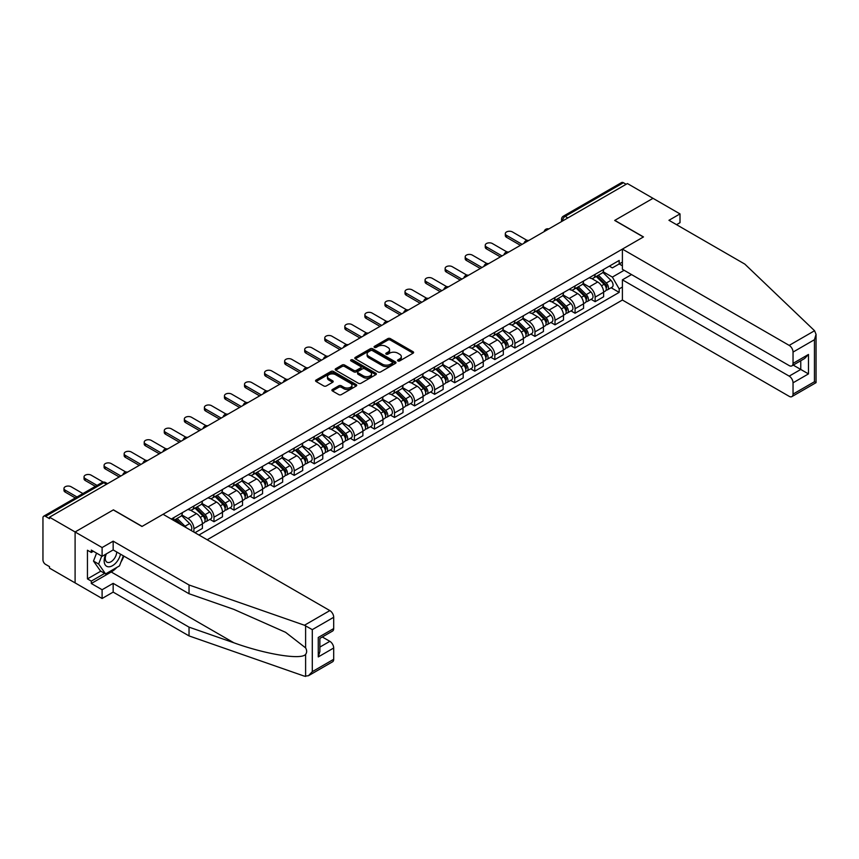 <?xml version="1.0" encoding="UTF-8"?>
<svg xmlns="http://www.w3.org/2000/svg" width="859" height="859" viewBox="0 0 859 859"><rect width="100%" height="100%" fill="white"/><g stroke="black" fill="none" stroke-linecap="round" stroke-linejoin="round"><path stroke-width="1.29" d="M397.91 360.93A1.246 0.719 0 0 0 399.671 360.93L413.082 353.189A1.782 1.031 0 0 0 413.608 352.458A1.782 1.031 0 0 0 413.082 351.728L390.362 338.618A1.782 1.031 0 0 0 387.838 338.618L374.427 346.36A1.246 0.719 0 0 0 376.199 347.38L377.928 346.381A5.712 3.296 0 0 1 386.013 346.381L387.903 347.466A5.712 3.296 0 0 1 389.578 349.806A5.712 3.296 0 0 1 387.903 352.136L386.163 353.135A1.246 0.719 0 0 0 387.935 354.155L389.675 353.156A5.712 3.296 0 0 1 397.749 353.156L399.639 354.252A5.712 3.296 0 0 1 401.314 356.582A5.712 3.296 0 0 1 399.639 358.912L397.91 359.91A1.246 0.719 0 0 0 397.91 360.93L397.91 359.91M332.433 389.481A1.782 1.031 0 0 0 331.907 390.211A1.782 1.031 0 0 0 332.433 390.942L338.8 394.625A1.782 1.031 0 0 0 341.324 394.625L356.217 386.024A1.782 1.031 0 0 0 356.743 385.294A1.782 1.031 0 0 0 356.217 384.564L333.496 371.442A1.782 1.031 0 0 0 330.973 371.442L316.08 380.043A1.782 1.031 0 0 0 315.564 380.773A1.782 1.031 0 0 0 316.08 381.503L323.779 385.949A1.782 1.031 0 0 0 326.302 385.949L332.68 382.266A1.782 1.031 0 0 0 333.206 381.536A1.782 1.031 0 0 0 332.68 380.805L328.857 378.604A4.778 2.76 0 0 1 327.462 376.661A4.778 2.76 0 0 1 330.414 374.105A4.778 2.76 0 0 1 335.611 374.707L350.569 383.339A4.778 2.76 0 0 1 351.975 385.294A4.778 2.76 0 0 1 349.022 387.838A4.778 2.76 0 0 1 343.815 387.237L341.324 385.798A1.782 1.031 0 0 0 338.8 385.798L332.433 389.481L332.433 390.942L338.8 387.291L338.8 385.798M49.511 517.193L627.414 183.547L653.001 198.322L614.679 220.441L643.359 236.998L142.1 526.395L113.42 509.849L75.098 531.968L49.511 517.193L49.511 518.675L45.527 516.377A3.64 2.105 -120 0 0 43.702 516.195A3.64 2.105 -120 0 0 42.95 517.859L42.95 559.885A3.64 2.105 -120 0 0 45.527 564.342L49.511 566.639L49.511 568.121L75.098 582.896L75.098 531.968L75.098 582.896L102.103 598.487L102.103 589.736L113.163 583.347L113.163 592.109L102.103 598.487M378.057 371.958A1.782 1.031 0 0 0 380.58 371.958L395.473 363.357A1.782 1.031 0 0 0 395.999 362.627A1.782 1.031 0 0 0 395.473 361.897L372.752 348.786A1.782 1.031 0 0 0 370.229 348.786L355.336 357.376A1.782 1.031 0 0 0 354.81 358.106A1.782 1.031 0 0 0 355.336 358.837L378.057 371.958M351.481 361.199A1.246 0.719 0 0 1 352.748 361.381L352.748 359.9L375.845 373.236A1.782 1.031 0 0 1 376.371 373.955A1.782 1.031 0 0 1 375.845 374.685L360.952 383.286A1.782 1.031 0 0 1 358.428 383.286L335.708 370.175L342.086 366.514L342.086 365.032L335.708 368.715A1.782 1.031 0 0 0 335.182 369.445A1.782 1.031 0 0 0 335.708 370.175L335.708 368.715M342.086 366.514A1.782 1.031 0 0 1 344.609 366.514L344.609 365.032A1.782 1.031 0 0 0 342.086 365.032M344.609 365.032L353.822 370.358A1.782 1.031 0 0 0 356.345 370.358L360.576 367.91A1.782 1.031 0 0 0 361.102 367.18A1.782 1.031 0 0 0 360.576 366.449L350.987 360.92A1.246 0.719 0 0 1 352.748 359.9M207.169 539.763L622.399 300.038L789.185 396.332A5.455 3.146 -120 0 0 791.912 396.6A5.455 3.146 -120 0 0 793.04 394.098L793.04 382.813A5.455 3.146 -120 0 0 789.185 376.135L800.76 369.456L808.469 373.901L793.04 382.813M567.874 217.918L565.168 216.361A3.64 2.105 60 0 0 563.354 216.178L621.605 182.548A3.64 2.105 60 0 1 623.43 182.731L565.168 216.361A3.64 2.105 120 0 0 562.602 220.817L562.602 220.967M626.125 184.288L623.43 182.731M595.137 274.343A8.365 4.832 60 0 1 593.397 278.101L601.891 273.205A8.365 4.832 -120 0 0 603.619 269.447M583.089 283.352L589.22 286.895A8.365 4.832 60 0 1 595.137 297.139L603.619 292.243A8.365 4.832 -120 0 0 597.703 281.988L591.636 278.488M603.619 292.243L603.619 296.763L595.137 301.67L591.067 299.319M593.397 278.101A8.365 4.832 60 0 1 589.285 277.725M595.137 297.139L595.137 301.67M575.068 285.929A8.365 4.832 60 0 1 573.34 289.687L581.833 284.78A8.365 4.832 -120 0 0 583.562 281.022M571.01 310.904L575.068 313.245L583.562 308.349L583.562 303.818A8.365 4.832 -120 0 0 577.645 293.574L571.568 290.063M573.34 289.687A8.365 4.832 60 0 1 569.227 289.3M563.032 294.938L569.163 298.47A8.365 4.832 60 0 1 575.068 308.725L575.068 313.245M555.011 297.504A8.365 4.832 60 0 1 553.282 301.262L561.765 296.366A8.365 4.832 -120 0 0 563.504 292.608M550.941 322.479L555.011 324.831L563.504 319.935L563.504 315.403A8.365 4.832 -120 0 0 557.588 305.16L551.51 301.649M553.282 301.262A8.365 4.832 60 0 1 549.159 300.886M542.963 306.513L549.094 310.056A8.365 4.832 60 0 1 555.011 320.3L555.011 324.831M534.953 309.09A8.365 4.832 60 0 1 533.224 312.848L541.707 307.941A8.365 4.832 -120 0 0 543.436 304.193M530.883 334.065L534.953 336.417L543.436 331.51L543.436 326.978A8.365 4.832 -120 0 0 537.519 316.735L531.453 313.234M533.224 312.848A8.365 4.832 60 0 1 529.101 312.472M522.906 318.098L529.037 321.642A8.365 4.832 60 0 1 534.953 331.885L534.953 336.417M514.895 320.675A8.365 4.832 60 0 1 513.156 324.423L521.649 319.527A8.365 4.832 -120 0 0 523.378 315.768M510.826 345.64L514.895 347.992L523.378 343.095L523.378 338.564A8.365 4.832 -120 0 0 517.462 328.321L511.384 324.809M513.156 324.423A8.365 4.832 60 0 1 509.043 324.047M502.848 329.684L508.979 333.217A8.365 4.832 60 0 1 514.895 343.46L514.895 347.992M494.827 332.25A8.365 4.832 60 0 1 493.098 336.009L501.581 331.112A8.365 4.832 -120 0 0 503.32 327.354M490.757 357.226L494.827 359.577L503.32 354.681L503.32 350.15A8.365 4.832 -120 0 0 497.404 339.906L491.327 336.395M493.098 336.009A8.365 4.832 60 0 1 488.975 335.633M482.79 341.259L488.911 344.803A8.365 4.832 60 0 1 494.827 355.046L494.827 359.577M474.769 343.836A8.365 4.832 60 0 1 473.041 347.594L481.523 342.687A8.365 4.832 -120 0 0 483.252 338.94M470.7 368.812L474.769 371.163L483.252 366.256L483.252 361.725A8.365 4.832 -120 0 0 477.346 351.481L471.269 347.981M473.041 347.594A8.365 4.832 60 0 1 468.917 347.219M462.722 352.845L468.853 356.388A8.365 4.832 60 0 1 474.769 366.632L474.769 371.163M454.712 355.422A8.365 4.832 60 0 1 452.972 359.169L461.466 354.273A8.365 4.832 -120 0 0 463.194 350.515M450.642 380.387L454.712 382.738L463.194 377.842L463.194 373.311A8.365 4.832 -120 0 0 457.278 363.067L451.211 359.556M452.972 359.169A8.365 4.832 60 0 1 448.86 358.794M442.664 364.431L448.795 367.963A8.365 4.832 60 0 1 454.712 378.207L454.712 382.738M434.643 366.997A8.365 4.832 60 0 1 432.915 370.755L441.408 365.859A8.365 4.832 -120 0 0 443.137 362.101M430.574 391.972L434.643 394.324L443.137 389.417L443.137 384.896A8.365 4.832 -120 0 0 437.22 374.653L431.143 371.142M432.915 370.755A8.365 4.832 60 0 1 428.802 370.379M422.607 376.006L428.738 379.549A8.365 4.832 60 0 1 434.643 389.793L434.643 394.324M414.586 378.583A8.365 4.832 60 0 1 412.857 382.341L421.339 377.434A8.365 4.832 -120 0 0 423.079 373.686M410.516 403.558L414.586 405.899L423.079 401.003L423.079 396.471A8.365 4.832 -120 0 0 417.163 386.228L411.085 382.727M412.857 382.341A8.365 4.832 60 0 1 408.734 381.965M402.538 387.592L408.669 391.135A8.365 4.832 60 0 1 414.586 401.378L414.586 405.899M394.528 390.169A8.365 4.832 60 0 1 392.799 393.916L401.282 389.02A8.365 4.832 -120 0 0 403.011 385.262M390.458 415.133L394.528 417.485L403.011 412.588L403.011 408.057A8.365 4.832 -120 0 0 397.094 397.814L391.028 394.302M392.799 393.916A8.365 4.832 60 0 1 388.676 393.54M382.48 399.177L388.612 402.71A8.365 4.832 60 0 1 394.528 412.954L394.528 417.485M374.47 401.744A8.365 4.832 60 0 1 372.731 405.502L381.224 400.605A8.365 4.832 -120 0 0 382.953 396.847M370.401 426.719L374.47 429.071L382.953 424.163L382.953 419.643A8.365 4.832 -120 0 0 377.037 409.389L370.959 405.888M372.731 405.502A8.365 4.832 60 0 1 368.618 405.126M362.423 410.752L368.554 414.296A8.365 4.832 60 0 1 374.47 424.539L374.47 429.071M354.402 413.329A8.365 4.832 60 0 1 352.673 417.087L361.156 412.18A8.365 4.832 -120 0 0 362.895 408.433M350.332 438.305L354.402 440.646L362.895 435.749L362.895 431.218A8.365 4.832 -120 0 0 356.979 420.974L350.901 417.463M352.673 417.087A8.365 4.832 60 0 1 348.55 416.701M342.365 422.338L348.486 425.871A8.365 4.832 60 0 1 354.402 436.125L354.402 440.646M334.344 424.915A8.365 4.832 60 0 1 332.616 428.662L341.098 423.766A8.365 4.832 -120 0 0 342.827 420.008M330.275 449.88L334.344 452.231L342.827 447.335L342.827 442.804A8.365 4.832 -120 0 0 336.921 432.56L330.844 429.049M332.616 428.662A8.365 4.832 60 0 1 328.492 428.287M322.297 433.913L328.428 437.456A8.365 4.832 60 0 1 334.344 447.7L334.344 452.231M314.287 436.49A8.365 4.832 60 0 1 312.547 440.248L321.041 435.352A8.365 4.832 -120 0 0 322.769 431.594M310.217 461.466L314.287 463.817L322.769 458.91L322.769 454.39A8.365 4.832 -120 0 0 316.853 444.135L310.786 440.635M312.547 440.248A8.365 4.832 60 0 1 308.435 439.872M302.239 445.499L308.37 449.042A8.365 4.832 60 0 1 314.287 459.286L314.287 463.817M294.218 448.076A8.365 4.832 60 0 1 292.489 451.834L300.983 446.927A8.365 4.832 -120 0 0 302.712 443.169M290.149 473.051L294.218 475.392L302.712 470.496L302.712 465.965A8.365 4.832 -120 0 0 296.795 455.721L290.718 452.21M292.489 451.834A8.365 4.832 60 0 1 288.377 451.447M282.182 457.085L288.313 460.617A8.365 4.832 60 0 1 294.218 470.872L294.218 475.392M274.161 459.651A8.365 4.832 60 0 1 272.432 463.409L280.914 458.513A8.365 4.832 -120 0 0 282.654 454.755M270.091 484.626L274.161 486.978L282.654 482.082L282.654 477.55A8.365 4.832 -120 0 0 276.738 467.307L270.66 463.796M272.432 463.409A8.365 4.832 60 0 1 268.309 463.033M262.113 468.66L268.244 472.203A8.365 4.832 60 0 1 274.161 482.447L274.161 486.978M254.103 471.237A8.365 4.832 60 0 1 252.374 474.995L260.857 470.098A8.365 4.832 -120 0 0 262.586 466.34M250.033 496.212L254.103 498.564L262.586 493.657L262.586 489.136A8.365 4.832 -120 0 0 256.669 478.882L250.603 475.381M252.374 474.995A8.365 4.832 60 0 1 248.251 474.619M242.055 480.245L248.187 483.789A8.365 4.832 60 0 1 254.103 494.032L254.103 498.564M234.045 482.822A8.365 4.832 60 0 1 232.306 486.581L240.799 481.674A8.365 4.832 -120 0 0 242.528 477.915M229.976 507.787L234.045 510.139L242.528 505.242L242.528 500.711A8.365 4.832 -120 0 0 236.612 490.468L230.534 486.956M232.306 486.581A8.365 4.832 60 0 1 228.193 486.194M221.998 491.831L228.129 495.364A8.365 4.832 60 0 1 234.045 505.618L234.045 510.139M213.977 494.397A8.365 4.832 60 0 1 212.248 498.156L220.731 493.259A8.365 4.832 -120 0 0 222.47 489.501M209.907 519.373L213.977 521.724L222.47 516.828L222.47 512.297A8.365 4.832 -120 0 0 216.554 502.053L210.476 498.542M212.248 498.156A8.365 4.832 60 0 1 208.125 497.78M201.94 503.406L208.061 506.95A8.365 4.832 60 0 1 213.977 517.193L213.977 521.724M193.919 505.983A8.365 4.832 60 0 1 192.191 509.741L200.673 504.834A8.365 4.832 -120 0 0 202.402 501.087M194.95 532.709L202.402 528.403L202.402 523.872A8.365 4.832 -120 0 0 196.496 513.628L190.419 510.128M192.191 509.741A8.365 4.832 60 0 1 188.067 509.366M181.872 514.992L188.003 518.535A8.365 4.832 60 0 1 193.919 528.779L193.919 532.118M173.668 520.425L180.615 516.42A8.365 4.832 -120 0 0 182.344 512.662M173.862 517.569A8.365 4.832 60 0 1 173.239 520.178M622.399 265.807L619.178 263.949L612.37 267.89L609.342 266.14M603.147 271.766L612.37 277.092L624.128 270.295M622.399 287.046L619.178 288.892L612.37 277.092M198.934 535.017L619.178 292.382L619.178 288.892M622.399 262.092L619.178 263.949L619.178 260.46L171.285 519.051M611.125 287.733L619.178 292.382M398.404 361.113L399.639 360.393A5.712 3.296 0 0 0 401.314 358.063L401.314 356.582M389.578 349.806L389.578 351.288A5.712 3.296 0 0 1 387.903 353.618L386.668 354.337M413.082 351.728L413.082 353.189L390.362 340.1A1.782 1.031 0 0 0 387.838 340.1L374.932 347.551M395.473 361.897L395.473 363.357L372.752 350.268A1.782 1.031 0 0 0 370.229 350.268L355.358 358.847L355.336 357.376M392.316 363.142A1.246 0.719 0 0 0 392.316 362.122L372.377 350.601A1.246 0.719 0 0 0 370.616 350.601L368.779 351.664A5.712 3.296 0 0 0 367.104 353.994A5.712 3.296 0 0 0 368.779 356.324L382.416 364.195A5.712 3.296 0 0 0 390.491 364.195L392.316 363.142L392.316 364.624A1.246 0.719 0 0 0 392.692 364.109L392.692 362.627M367.104 353.994L367.104 355.476A5.712 3.296 0 0 0 368.779 357.806L368.779 356.324M392.316 364.624L390.491 365.676A5.712 3.296 0 0 1 382.416 365.676L368.779 357.806M344.609 366.514L353.822 371.84A1.782 1.031 0 0 0 356.345 371.84L360.576 369.391A1.782 1.031 0 0 0 361.102 368.672L361.102 367.18M352.748 361.381L375.823 374.707M363.389 375.877A4.778 2.76 0 0 0 368.586 376.467A4.778 2.76 0 0 0 371.539 373.923A4.778 2.76 0 0 0 370.132 371.979L364.871 368.93A1.782 1.031 0 0 0 362.348 368.93L358.117 371.378A1.782 1.031 0 0 0 357.591 372.097A1.782 1.031 0 0 0 358.117 372.827L363.389 375.877L363.389 377.359A4.778 2.76 0 0 0 368.586 377.96A4.778 2.76 0 0 0 371.539 375.404L371.539 373.923M357.591 372.097L357.591 373.59A1.782 1.031 0 0 0 358.117 374.32L358.117 372.827M363.389 377.359L358.117 374.32M351.975 385.294L351.975 386.775A4.778 2.76 0 0 1 349.022 389.32A4.778 2.76 0 0 1 343.815 388.73L341.324 387.291A1.782 1.031 0 0 0 338.8 387.291M327.462 376.661L327.462 378.143A4.778 2.76 0 0 0 328.857 380.086L328.857 378.604M332.658 382.276L328.857 380.086M356.217 384.564L356.217 386.024L333.496 372.935A1.782 1.031 0 0 0 330.973 372.935L316.101 381.514M596.21 276.48L604.113 284.275A4.542 2.62 60 0 1 605.316 291.094L603.619 292.071M597.789 278.026L601.139 279.97M527.061 240.391L512.447 231.951A4.188 2.416 -0 0 0 507.894 231.425A4.188 2.416 -0 0 0 505.307 233.659A4.188 2.416 -0 0 0 506.531 235.366L522.089 244.353M597.091 275.975L605.745 284.512A2.18 1.256 60 0 1 606.325 287.776A2.18 1.256 60 0 1 606.121 287.862M598.401 275.213L606.304 283.008A4.542 2.62 60 0 1 607.506 289.827A4.542 2.62 60 0 1 606.132 289.977M602.825 272.335L610.932 280.335A4.542 2.62 60 0 1 612.134 287.153L607.506 289.827M520.425 245.32L506.531 237.299A4.188 2.416 180 0 1 505.307 235.591L505.307 233.659M576.153 288.055L584.056 295.85A4.542 2.62 60 0 1 585.258 302.669L583.562 303.646M577.731 289.612L581.081 291.545M506.993 251.966L492.39 243.537A4.188 2.416 -0 0 0 487.826 243.011A4.188 2.416 -0 0 0 485.249 245.244A4.188 2.416 -0 0 0 486.473 246.952L502.032 255.928M577.033 287.55L585.688 296.087A2.18 1.256 60 0 1 586.257 299.362A2.18 1.256 60 0 1 586.063 299.437M578.343 286.799L586.246 294.594A4.542 2.62 60 0 1 587.438 301.412A4.542 2.62 60 0 1 586.063 301.552M582.756 283.921L590.874 291.92A4.542 2.62 60 0 1 592.066 298.739L587.438 301.412M500.357 256.895L486.473 248.885A4.188 2.416 180 0 1 485.249 247.177L485.249 245.244M556.095 299.641L563.998 307.436A4.542 2.62 60 0 1 565.19 314.254L563.493 315.232M557.674 301.198L561.024 303.13M486.935 263.552L472.332 255.112A4.188 2.416 -0 0 0 467.768 254.597A4.188 2.416 -0 0 0 465.191 256.82A4.188 2.416 -0 0 0 466.416 258.527L481.974 267.514M556.965 299.136L565.619 307.672A2.18 1.256 60 0 1 566.199 310.947A2.18 1.256 60 0 1 565.995 311.022M558.275 298.374L566.178 306.18A4.542 2.62 60 0 1 567.38 312.987A4.542 2.62 60 0 1 566.006 313.138M562.699 295.496L570.806 303.506A4.542 2.62 60 0 1 572.008 310.314L567.38 312.987M480.299 268.48L466.416 260.46A4.188 2.416 180 0 1 465.191 258.752L465.191 256.82M814.568 330.736L816.05 334.334L814.45 339.713L793.04 352.083A5.455 3.146 -120 0 0 789.185 345.393L814.568 330.736L744.817 264.1L668.946 220.291L680.006 213.912L653.001 198.322L614.808 220.366L643.488 236.923L622.399 249.099L789.185 345.393M680.006 213.912L680.006 222.674L676.538 224.671M622.399 300.038L622.399 279.841L789.185 376.135M622.399 249.099L622.399 269.296L789.185 365.59A5.455 3.146 -120 0 0 791.912 365.859A5.455 3.146 -120 0 0 793.04 363.368L793.04 352.083M631.526 274.569L622.399 279.841M793.222 365.096L800.76 369.456L800.76 360.748M793.04 363.368L808.469 354.456L804.615 358.525L791.912 365.859M793.04 394.098L814.45 381.74L815.266 382.212M113.163 583.347L189.034 627.145L189.034 635.907L304.462 676.183L308.435 675.732L312.289 671.663L333.7 659.293A5.455 3.146 60 0 1 332.573 661.795L308.435 675.732M189.034 627.145L233.873 642.79C265.732 654.365 301.423 660.12 305.611 654.354C307.007 652.593 307.007 650.435 305.611 647.879L285.575 632.31L233.873 609.385L189.034 593.741L113.163 549.932L102.103 556.321L91.301 550.082L91.301 552.455L87.446 550.232L87.446 578.891L91.301 581.114L104.68 573.393M189.034 635.907L113.163 592.109M333.7 617.277L312.289 629.636L304.462 625.245L189.034 584.979L113.163 541.17L102.103 547.559L75.098 531.968L113.291 509.913L141.971 526.47L163.06 514.294L329.845 610.588A5.455 3.146 60 0 1 333.7 617.277L333.7 628.563A5.455 3.146 60 0 1 332.573 631.054L319.87 638.387L319.87 651.541L318.27 656.92L318.27 637.464C320.353 638.666 320.353 638.666 318.27 637.464L333.7 628.563M102.103 547.559L102.103 556.321M116.899 567.38A20.455 11.811 -60 0 1 111.23 571.987L91.301 583.497L102.103 589.736M91.301 583.497L91.301 581.114M113.163 541.17L113.163 549.932M189.034 584.979L189.034 593.741M319.87 647.085L329.845 641.329A5.455 3.146 60 0 1 333.7 648.008L333.7 659.293M329.845 641.329L322.308 636.981M123.868 556.117A20.455 11.811 -60 0 1 120.969 562.022M93.363 551.274L91.301 552.455M87.446 578.891L100.814 571.171M105.786 554.195A11.822 6.829 120 0 0 104.164 560.852A11.822 6.829 120 0 0 111.305 566.274A11.822 6.829 120 0 0 120.528 554.184M106.419 553.83A8.096 4.671 120 0 0 105.27 558.447A8.096 4.671 120 0 0 106.956 562.151A8.096 4.671 120 0 0 113.13 560.047A8.096 4.671 120 0 0 116.717 551.993M123.374 555.827L119.465 565.898L105.582 573.919L100.439 570.945L93.491 561.067L96.573 553.132M105.582 573.919L98.635 564.041L101.716 556.095M93.491 561.067L98.635 564.041M536.027 311.226L543.93 319.022A4.542 2.62 60 0 1 545.132 325.84L543.436 326.817M537.605 312.773L540.955 314.716M466.877 275.127L452.263 266.698A4.188 2.416 -0 0 0 447.711 266.172A4.188 2.416 -0 0 0 445.123 268.405A4.188 2.416 -0 0 0 446.347 270.113L461.906 279.1M536.907 310.711L545.562 319.258A2.18 1.256 60 0 1 546.141 322.522A2.18 1.256 60 0 1 545.937 322.608M538.217 309.959L546.12 317.755A4.542 2.62 60 0 1 547.323 324.573A4.542 2.62 60 0 1 545.948 324.723M542.641 307.082L550.748 315.081A4.542 2.62 60 0 1 551.95 321.9L547.323 324.573M460.241 280.066L446.347 272.045A4.188 2.416 180 0 1 445.123 270.338L445.123 268.405M515.969 322.801L523.872 330.597A4.542 2.62 60 0 1 525.074 337.415L523.378 338.392M517.548 324.358L520.898 326.291M446.809 286.713L432.206 278.284A4.188 2.416 -0 0 0 427.642 277.758A4.188 2.416 -0 0 0 425.065 279.991A4.188 2.416 -0 0 0 426.289 281.698L441.848 290.675M516.85 322.297L525.504 330.833A2.18 1.256 60 0 1 526.073 334.108A2.18 1.256 60 0 1 525.88 334.183M518.16 321.545L526.062 329.341A4.542 2.62 60 0 1 527.254 336.159A4.542 2.62 60 0 1 525.891 336.298M522.583 318.668L530.69 326.667A4.542 2.62 60 0 1 531.893 333.485L527.254 336.159M440.173 291.641L426.289 283.62A4.188 2.416 180 0 1 425.065 281.913L425.065 279.991M495.911 334.387L503.814 342.183A4.542 2.62 60 0 1 505.017 349.001L503.32 349.978M497.49 335.944L500.84 337.877M426.751 298.298L412.148 289.859A4.188 2.416 -0 0 0 407.585 289.343A4.188 2.416 -0 0 0 405.008 291.566A4.188 2.416 -0 0 0 406.232 293.273L421.79 302.261M496.792 333.883L505.436 342.419A2.18 1.256 60 0 1 506.015 345.694A2.18 1.256 60 0 1 505.822 345.769M498.091 333.12L505.994 340.916A4.542 2.62 60 0 1 507.197 347.734A4.542 2.62 60 0 1 505.822 347.884M502.515 330.243L510.633 338.253A4.542 2.62 60 0 1 511.824 345.06L507.197 347.734M420.115 303.227L406.232 295.206A4.188 2.416 180 0 1 405.008 293.499L405.008 291.566M475.854 345.973L483.757 353.768A4.542 2.62 60 0 1 484.948 360.576L483.252 361.564M477.421 347.519L480.772 349.452M406.694 309.874L392.08 301.445A4.188 2.416 -0 0 0 387.527 300.918A4.188 2.416 -0 0 0 384.939 303.152A4.188 2.416 -0 0 0 386.163 304.859L401.733 313.846M476.724 345.458L485.378 354.005A2.18 1.256 60 0 1 485.958 357.269A2.18 1.256 60 0 1 485.754 357.355M478.034 344.706L485.936 352.501A4.542 2.62 60 0 1 487.139 359.32A4.542 2.62 60 0 1 485.764 359.47M482.457 341.828L490.564 349.828A4.542 2.62 60 0 1 491.767 356.646L487.139 359.32M400.058 314.813L386.163 306.792A4.188 2.416 180 0 1 384.939 305.085L384.939 303.152M455.785 357.548L463.688 365.343A4.542 2.62 60 0 1 464.891 372.162L463.194 373.139M457.364 359.105L460.714 361.038M386.636 321.459L372.022 313.03A4.188 2.416 -0 0 0 367.469 312.504A4.188 2.416 -0 0 0 364.882 314.738A4.188 2.416 -0 0 0 366.106 316.445L381.664 325.421M456.666 357.043L465.32 365.58A2.18 1.256 60 0 1 465.9 368.855A2.18 1.256 60 0 1 465.696 368.93M457.976 356.292L465.879 364.087A4.542 2.62 60 0 1 467.081 370.905A4.542 2.62 60 0 1 465.707 371.045M462.4 353.414L470.507 361.414A4.542 2.62 60 0 1 471.709 368.232L467.081 370.905M380 326.388L366.106 318.367A4.188 2.416 180 0 1 364.882 316.66L364.882 314.738M435.728 369.134L443.631 376.929A4.542 2.62 60 0 1 444.833 383.748L443.137 384.725M437.306 370.691L440.656 372.623M366.568 333.045L351.965 324.605A4.188 2.416 -0 0 0 347.401 324.079A4.188 2.416 -0 0 0 344.824 326.313A4.188 2.416 -0 0 0 346.048 328.02L361.607 337.007M436.608 368.629L445.263 377.165A2.18 1.256 60 0 1 445.832 380.44A2.18 1.256 60 0 1 445.638 380.516M437.918 367.867L445.821 375.662A4.542 2.62 60 0 1 447.013 382.48A4.542 2.62 60 0 1 445.638 382.631M442.331 364.989L450.449 372.989A4.542 2.62 60 0 1 451.641 379.807L447.013 382.48M359.932 337.974L346.048 329.953A4.188 2.416 180 0 1 344.824 328.245L344.824 326.313M415.67 380.709L423.573 388.515A4.542 2.62 60 0 1 424.765 395.323L423.068 396.31M417.249 382.266L420.599 384.198M346.51 344.62L331.907 336.191A4.188 2.416 -0 0 0 327.343 335.665A4.188 2.416 -0 0 0 324.766 337.898A4.188 2.416 -0 0 0 325.99 339.606L341.549 348.593M416.54 380.204L425.194 388.74A2.18 1.256 60 0 1 425.774 392.015A2.18 1.256 60 0 1 425.57 392.101M417.85 379.453L425.753 387.248A4.542 2.62 60 0 1 426.955 394.066A4.542 2.62 60 0 1 425.581 394.206M422.274 376.575L430.38 384.574A4.542 2.62 60 0 1 431.583 391.393L426.955 394.066M339.874 349.549L325.99 341.538A4.188 2.416 180 0 1 324.766 339.831L324.766 337.898M395.602 392.295L403.505 400.09A4.542 2.62 60 0 1 404.707 406.908L403.011 407.885M397.18 393.851L400.53 395.784M326.452 356.206L311.838 347.777A4.188 2.416 -0 0 0 307.286 347.251A4.188 2.416 -0 0 0 304.698 349.484A4.188 2.416 -0 0 0 305.922 351.191L321.481 360.168M396.482 391.79L405.137 400.326A2.18 1.256 60 0 1 405.716 403.601A2.18 1.256 60 0 1 405.512 403.676M397.792 391.038L405.695 398.834A4.542 2.62 60 0 1 406.898 405.652A4.542 2.62 60 0 1 405.523 405.792M402.216 388.161L410.323 396.16A4.542 2.62 60 0 1 411.525 402.978L406.898 405.652M319.816 361.134L305.922 353.113A4.188 2.416 180 0 1 304.698 351.406L304.698 349.484M375.544 403.88L383.447 411.676A4.542 2.62 60 0 1 384.649 418.494L382.953 419.471M377.122 405.437L380.473 407.37M306.384 367.792L291.781 359.352A4.188 2.416 -0 0 0 287.217 358.826A4.188 2.416 -0 0 0 284.64 361.059A4.188 2.416 -0 0 0 285.864 362.766L301.423 371.754M376.425 403.376L385.079 411.912A2.18 1.256 60 0 1 385.648 415.176A2.18 1.256 60 0 1 385.455 415.262M377.735 402.613L385.637 410.409A4.542 2.62 60 0 1 386.829 417.227A4.542 2.62 60 0 1 385.466 417.377M382.158 399.736L390.265 407.735A4.542 2.62 60 0 1 391.468 414.553L386.829 417.227M299.748 372.72L285.864 364.699A4.188 2.416 180 0 1 284.64 362.992L284.64 361.059M355.486 415.455L363.389 423.262A4.542 2.62 60 0 1 364.592 430.069L362.895 431.057M357.065 417.012L360.415 418.945M286.326 379.367L271.723 370.938A4.188 2.416 -0 0 0 267.16 370.412A4.188 2.416 -0 0 0 264.583 372.645A4.188 2.416 -0 0 0 265.807 374.352L281.365 383.329M356.367 414.951L365.011 423.487A2.18 1.256 60 0 1 365.59 426.762A2.18 1.256 60 0 1 365.397 426.837M357.666 414.199L365.569 421.994A4.542 2.62 60 0 1 366.772 428.813A4.542 2.62 60 0 1 365.397 428.952M362.09 411.321L370.208 419.321A4.542 2.62 60 0 1 371.399 426.139L366.772 428.813M279.69 384.295L265.807 376.285A4.188 2.416 180 0 1 264.583 374.578L264.583 372.645M335.429 427.041L343.332 434.837A4.542 2.62 60 0 1 344.523 441.655L342.827 442.632M336.996 428.598L340.347 430.531M266.269 390.952L251.655 382.513A4.188 2.416 -0 0 0 247.102 381.997A4.188 2.416 -0 0 0 244.514 384.22A4.188 2.416 -0 0 0 245.738 385.938L261.308 394.915M336.298 426.536L344.953 435.073A2.18 1.256 60 0 1 345.533 438.348A2.18 1.256 60 0 1 345.329 438.423M337.608 425.785L345.511 433.58A4.542 2.62 60 0 1 346.714 440.388A4.542 2.62 60 0 1 345.339 440.538M342.032 422.907L350.139 430.907A4.542 2.62 60 0 1 351.342 437.725L346.714 440.388M259.633 395.881L245.738 387.86A4.188 2.416 180 0 1 244.514 386.153L244.514 384.22M315.36 438.627L323.263 446.422A4.542 2.62 60 0 1 324.466 453.241L322.769 454.218M316.939 440.184L320.289 442.117M246.211 402.538L231.597 394.098A4.188 2.416 -0 0 0 227.044 393.572A4.188 2.416 -0 0 0 224.457 395.806A4.188 2.416 -0 0 0 225.681 397.513L241.239 406.5M316.241 438.122L324.895 446.659A2.18 1.256 60 0 1 325.475 449.923A2.18 1.256 60 0 1 325.271 450.009M317.551 437.36L325.454 445.155A4.542 2.62 60 0 1 326.656 451.974A4.542 2.62 60 0 1 325.282 452.124M321.975 434.482L330.081 442.482A4.542 2.62 60 0 1 331.284 449.3L326.656 451.974M239.575 407.467L225.681 399.446A4.188 2.416 180 0 1 224.457 397.738L224.457 395.806M295.303 450.202L303.206 457.997A4.542 2.62 60 0 1 304.408 464.816L302.712 465.793M296.881 451.759L300.231 453.692M226.142 414.113L211.539 405.684A4.188 2.416 -0 0 0 206.976 405.158A4.188 2.416 -0 0 0 204.399 407.391A4.188 2.416 -0 0 0 205.623 409.099L221.182 418.075M296.183 449.697L304.838 458.234A2.18 1.256 60 0 1 305.407 461.508A2.18 1.256 60 0 1 305.213 461.584M297.493 448.946L305.396 456.741A4.542 2.62 60 0 1 306.588 463.559A4.542 2.62 60 0 1 305.213 463.699M301.906 446.068L310.024 454.067A4.542 2.62 60 0 1 311.216 460.886L306.588 463.559M219.507 419.042L205.623 411.031A4.188 2.416 180 0 1 204.399 409.324L204.399 407.391M275.245 461.788L283.148 469.583A4.542 2.62 60 0 1 284.34 476.401L282.643 477.379M276.823 463.345L280.174 465.277M206.085 425.699L191.482 417.259A4.188 2.416 -0 0 0 186.918 416.744A4.188 2.416 -0 0 0 184.341 418.967A4.188 2.416 -0 0 0 185.565 420.674L201.124 429.661M276.115 461.283L284.769 469.819A2.18 1.256 60 0 1 285.349 473.094A2.18 1.256 60 0 1 285.145 473.169M277.425 460.521L285.328 468.327A4.542 2.62 60 0 1 286.53 475.134A4.542 2.62 60 0 1 285.156 475.285M281.849 457.654L289.955 465.653A4.542 2.62 60 0 1 291.158 472.461L286.53 475.134M199.449 430.627L185.565 422.607A4.188 2.416 180 0 1 184.341 420.899L184.341 418.967M255.177 473.373L263.079 481.169A4.542 2.62 60 0 1 264.282 487.987L262.586 488.964M256.755 474.92L260.105 476.863M186.027 437.285L171.413 428.845A4.188 2.416 -0 0 0 166.861 428.319A4.188 2.416 -0 0 0 164.273 430.552A4.188 2.416 -0 0 0 165.497 432.26L181.056 441.247M256.057 472.869L264.712 481.405A2.18 1.256 60 0 1 265.291 484.669A2.18 1.256 60 0 1 265.087 484.755M257.367 472.106L265.27 479.902A4.542 2.62 60 0 1 266.473 486.72A4.542 2.62 60 0 1 265.098 486.87M261.791 469.229L269.898 477.228A4.542 2.62 60 0 1 271.1 484.046L266.473 486.72M179.391 442.213L165.497 434.192A4.188 2.416 180 0 1 164.273 432.485L164.273 430.552M235.119 484.948L243.022 492.744A4.542 2.62 60 0 1 244.224 499.562L242.528 500.539M236.697 486.505L240.048 488.438M165.959 448.86L151.356 440.431A4.188 2.416 -0 0 0 146.792 439.905A4.188 2.416 -0 0 0 144.215 442.138A4.188 2.416 -0 0 0 145.439 443.845L160.998 452.822M236 484.444L244.654 492.98A2.18 1.256 60 0 1 245.223 496.255A2.18 1.256 60 0 1 245.03 496.33M237.309 483.692L245.212 491.488A4.542 2.62 60 0 1 246.404 498.306A4.542 2.62 60 0 1 245.04 498.445M241.733 480.815L249.84 488.814A4.542 2.62 60 0 1 251.043 495.632L246.404 498.306M159.323 453.788L145.439 445.778A4.188 2.416 180 0 1 144.215 444.06L144.215 442.138M215.061 496.534L222.964 504.33A4.542 2.62 60 0 1 224.167 511.148L222.47 512.125M216.64 498.091L219.99 500.024M145.901 460.445L131.298 452.006A4.188 2.416 -0 0 0 126.735 451.49A4.188 2.416 -0 0 0 124.158 453.713A4.188 2.416 -0 0 0 125.382 455.42L140.94 464.408M215.942 496.03L224.586 504.566A2.18 1.256 60 0 1 225.165 507.841A2.18 1.256 60 0 1 224.972 507.916M217.241 495.267L225.144 503.063A4.542 2.62 60 0 1 226.347 509.881A4.542 2.62 60 0 1 224.972 510.031M221.665 492.39L229.782 500.4A4.542 2.62 60 0 1 230.974 507.207L226.347 509.881M139.265 465.374L125.382 457.353A4.188 2.416 180 0 1 124.158 455.646L124.158 453.713M195.004 508.12L202.907 515.915A4.542 2.62 60 0 1 204.098 522.734L202.402 523.711M196.571 509.666L199.922 511.61M125.844 472.021L111.23 463.592A4.188 2.416 -0 0 0 106.677 463.065A4.188 2.416 -0 0 0 104.089 465.299A4.188 2.416 -0 0 0 105.313 467.006L120.883 475.993M195.873 507.605L204.528 516.152A2.18 1.256 60 0 1 205.108 519.416A2.18 1.256 60 0 1 204.904 519.502M197.183 506.853L205.086 514.648A4.542 2.62 60 0 1 206.289 521.467A4.542 2.62 60 0 1 204.914 521.617M201.607 503.975L209.714 511.975A4.542 2.62 60 0 1 210.917 518.793L206.289 521.467M119.208 476.96L105.313 468.939A4.188 2.416 180 0 1 104.089 467.232L104.089 465.299M174.935 519.695L178.511 523.217M176.514 521.252L179.864 523.185M103.209 482.124L91.172 475.177A4.188 2.416 -0 0 0 86.619 474.651A4.188 2.416 -0 0 0 84.032 476.885A4.188 2.416 -0 0 0 85.256 478.592L97.056 485.399M181.861 525.15L175.816 519.19M177.126 518.439L185.029 526.234A4.542 2.62 60 0 1 186.113 527.609M181.55 515.561L189.656 523.561A4.542 2.62 60 0 1 190.881 530.357M95.381 486.366L85.256 480.514A4.188 2.416 180 0 1 84.032 478.807L84.032 476.885M82.904 493.56L71.114 486.752A4.188 2.416 -0 0 0 66.551 486.237A4.188 2.416 -0 0 0 63.974 488.46A4.188 2.416 -0 0 0 65.198 490.167L76.988 496.974M75.324 497.941L65.198 492.1A4.188 2.416 180 0 1 63.974 490.392L63.974 488.46M562.731 220.892L562.602 220.817A3.64 2.105 0 0 1 561.539 219.335L561.539 221.579M193.919 528.779L202.402 523.872M213.977 517.193L222.47 512.297M234.045 505.618L242.528 500.711M254.103 494.032L262.586 489.136M274.161 482.447L282.654 477.55M294.218 470.872L302.712 465.965M314.287 459.286L322.769 454.39M334.344 447.7L342.827 442.804M354.402 436.125L362.895 431.218M374.47 424.539L382.953 419.643M394.528 412.954L403.011 408.057M414.586 401.378L423.079 396.471M434.643 389.793L443.137 384.896M454.712 378.207L463.194 373.311M474.769 366.632L483.252 361.725M494.827 355.046L503.32 350.15M514.895 343.46L523.378 338.564M534.953 331.885L543.436 326.978M555.011 320.3L563.504 315.403M575.068 308.725L583.562 303.818M188.003 518.535L196.496 513.628M208.061 506.95L216.554 502.053M228.129 495.364L236.612 490.468M248.187 483.789L256.669 478.882M268.244 472.203L276.738 467.307M288.313 460.617L296.795 455.721M308.37 449.042L316.853 444.135M328.428 437.456L336.921 432.56M348.486 425.871L356.979 420.974M368.554 414.296L377.037 409.389M388.612 402.71L397.094 397.814M408.669 391.135L417.163 386.228M428.738 379.549L437.22 374.653M448.795 367.963L457.278 363.067M468.853 356.388L477.346 351.481M488.911 344.803L497.404 339.906M508.979 333.217L517.462 328.321M529.037 321.642L537.519 316.735M549.094 310.056L557.588 305.16M569.163 298.47L577.645 293.574M589.22 286.895L597.703 281.988M548.482 229.117A3.64 2.105 120 0 0 546.882 230.04M528.425 240.692A3.64 2.105 120 0 0 526.814 241.626M508.367 252.278A3.64 2.105 120 0 0 506.756 253.201M488.299 263.863A3.64 2.105 120 0 0 486.699 264.787M468.241 275.438A3.64 2.105 120 0 0 466.641 276.373M448.183 287.024A3.64 2.105 120 0 0 446.573 287.948M428.126 298.599A3.64 2.105 120 0 0 426.515 299.533M408.057 310.185A3.64 2.105 120 0 0 406.457 311.108M388 321.771A3.64 2.105 120 0 0 386.389 322.694M367.942 333.346A3.64 2.105 120 0 0 366.331 334.28M347.874 344.931A3.64 2.105 120 0 0 346.274 345.855M327.816 356.517A3.64 2.105 120 0 0 326.216 357.441M307.758 368.092A3.64 2.105 120 0 0 306.148 369.026M287.701 379.678A3.64 2.105 120 0 0 286.09 380.601M267.632 391.264A3.64 2.105 120 0 0 266.032 392.187M247.575 402.839A3.64 2.105 120 0 0 245.964 403.773M227.517 414.425A3.64 2.105 120 0 0 225.906 415.348M207.448 426.01A3.64 2.105 120 0 0 205.849 426.934M187.391 437.585A3.64 2.105 120 0 0 185.791 438.519M167.333 449.171A3.64 2.105 120 0 0 165.723 450.095M147.276 460.746A3.64 2.105 120 0 0 145.665 461.68M127.207 472.332A3.64 2.105 120 0 0 125.607 473.255M106.473 484.304L103.778 482.747L45.527 516.377M107.536 483.692L105.593 482.565A3.64 2.105 120 0 0 103.778 482.747A3.64 2.105 60 0 0 101.953 482.565L43.702 516.195M399.639 360.393L399.639 358.912M386.163 354.155L386.163 353.135M387.903 353.618L387.903 352.136M374.427 347.38L374.427 346.36M387.838 340.1L387.838 338.618M390.362 340.1L390.362 338.618M370.229 350.268L370.229 348.786M372.752 350.268L372.752 348.786M382.416 365.676L382.416 364.195M390.491 365.676L390.491 364.195M353.822 371.84L353.822 370.358M356.345 371.84L356.345 370.358M360.576 369.391L360.576 367.91M375.845 374.685L375.845 373.236M341.324 387.291L341.324 385.798M343.815 388.73L343.815 387.237M332.68 382.266L332.68 380.805M316.08 381.503L316.08 380.043M330.973 372.935L330.973 371.442M333.496 372.935L333.496 371.442M604.113 284.275L601.504 285.779M606.776 286.777L605.949 287.25M610.932 280.335L606.304 283.008M506.531 237.299L506.531 235.366M584.056 295.85L581.446 297.364M586.708 298.363L585.892 298.835M590.874 291.92L586.246 294.594M486.473 248.885L486.473 246.952M563.998 307.436L561.389 308.939M566.65 309.949L565.834 310.421M570.806 303.506L566.178 306.18M466.416 260.46L466.416 258.527M814.45 381.74L814.45 339.713M808.469 354.456L808.469 373.901M305.611 676.452L305.611 654.354M305.611 647.879L305.611 625.781M312.289 629.636L312.289 671.663M333.7 648.008L318.27 656.92M304.462 625.245L329.845 610.588M111.23 571.987L233.873 642.79M543.93 319.022L541.32 320.525M546.592 321.524L545.766 321.996M550.748 315.081L546.12 317.755M446.347 272.045L446.347 270.113M523.872 330.597L521.263 332.111M526.524 333.109L525.708 333.582M530.69 326.667L526.062 329.341M426.289 283.62L426.289 281.698M503.814 342.183L501.205 343.686M506.466 344.695L505.65 345.168M510.633 338.253L505.994 340.916M406.232 295.206L406.232 293.273M483.757 353.768L481.137 355.272M486.409 356.27L485.593 356.743M490.564 349.828L485.936 352.501M386.163 306.792L386.163 304.859M463.688 365.343L461.079 366.857M466.351 367.856L465.524 368.328M470.507 361.414L465.879 364.087M366.106 318.367L366.106 316.445M443.631 376.929L441.021 378.432M446.283 379.442L445.467 379.914M450.449 372.989L445.821 375.662M346.048 329.953L346.048 328.02M423.573 388.515L420.964 390.018M426.225 391.017L425.409 391.489M430.38 384.574L425.753 387.248M325.99 341.538L325.99 339.606M403.505 400.09L400.895 401.604M406.167 402.603L405.341 403.075M410.323 396.16L405.695 398.834M305.922 353.113L305.922 351.191M383.447 411.676L380.838 413.179M386.099 414.178L385.283 414.65M390.265 407.735L385.637 410.409M285.864 364.699L285.864 362.766M363.389 423.262L360.78 424.765M366.041 425.763L365.225 426.236M370.208 419.321L365.569 421.994M265.807 376.285L265.807 374.352M343.332 434.837L340.712 436.351M345.984 437.349L345.168 437.822M350.139 430.907L345.511 433.58M245.738 387.86L245.738 385.938M323.263 446.422L320.654 447.926M325.926 448.924L325.099 449.397M330.081 442.482L325.454 445.155M225.681 399.446L225.681 397.513M303.206 457.997L300.596 459.511M305.858 460.51L305.042 460.982M310.024 454.067L305.396 456.741M205.623 411.031L205.623 409.099M283.148 469.583L280.539 471.097M285.8 472.096L284.984 472.568M289.955 465.653L285.328 468.327M185.565 422.607L185.565 420.674M263.079 481.169L260.47 482.672M265.742 483.671L264.916 484.143M269.898 477.228L265.27 479.902M165.497 434.192L165.497 432.26M243.022 492.744L240.413 494.258M245.674 495.256L244.858 495.729M249.84 488.814L245.212 491.488M145.439 445.778L145.439 443.845M222.964 504.33L220.355 505.833M225.616 506.842L224.8 507.315M229.782 500.4L225.144 503.063M125.382 457.353L125.382 455.42M202.907 515.915L200.287 517.419M205.559 518.417L204.743 518.89M209.714 511.975L205.086 514.648M105.313 468.939L105.313 467.006M189.656 523.561L185.029 526.234M85.256 480.514L85.256 478.592M65.198 492.1L65.198 490.167M548.794 228.934A3.64 3.64 0 0 0 544.123 231.629M528.736 240.52A3.64 3.64 0 0 0 524.065 243.215M508.678 252.095A3.64 3.64 0 0 0 504.008 254.79M488.61 263.681A3.64 3.64 0 0 0 483.95 266.376M468.552 275.267A3.64 3.64 0 0 0 463.881 277.951M448.495 286.842A3.64 3.64 0 0 0 443.824 289.537M428.426 298.427A3.64 3.64 0 0 0 423.766 301.122M408.369 310.002A3.64 3.64 0 0 0 403.698 312.697M388.311 321.588A3.64 3.64 0 0 0 383.64 324.283M368.253 333.174A3.64 3.64 0 0 0 363.582 335.869M348.185 344.749A3.64 3.64 0 0 0 343.525 347.444M328.127 356.335A3.64 3.64 0 0 0 323.456 359.03M308.07 367.92A3.64 3.64 0 0 0 303.399 370.616M288.001 379.495A3.64 3.64 0 0 0 283.341 382.191M267.944 391.081A3.64 3.64 0 0 0 263.273 393.776M247.886 402.667A3.64 3.64 0 0 0 243.215 405.362M227.828 414.242A3.64 3.64 0 0 0 223.157 416.937M207.76 425.828A3.64 3.64 0 0 0 203.1 428.523M187.702 437.414A3.64 3.64 0 0 0 183.031 440.109M167.645 448.989A3.64 3.64 0 0 0 162.974 451.684M147.576 460.574A3.64 3.64 0 0 0 142.916 463.269M127.519 472.16A3.64 3.64 0 0 0 122.848 474.844M105.593 482.565A3.64 3.64 0 0 0 101.953 482.565M563.354 216.178A3.64 3.64 0 0 0 561.539 219.335M816.05 334.334L816.05 382.663L791.912 396.6"/></g></svg>
